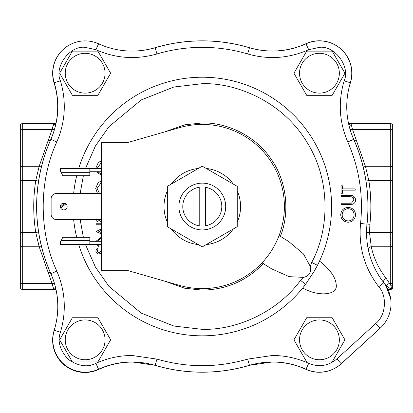 <?xml version="1.0" encoding="UTF-8"?>
<svg xmlns="http://www.w3.org/2000/svg" width="413" height="413" viewBox="0 0 413 413"><rect width="100%" height="100%" fill="white"/><g stroke="black" fill="none" stroke-linecap="round" stroke-linejoin="round"><path stroke-width="0.62" d="M350.327 82.75C344.623 102.011 345.738 120.875 353.683 139.326A165.634 165.634 0 0 1 366.981 224.166C364.968 245.885 370.585 265.404 383.832 282.729A33.556 33.556 0 0 1 380.079 328.283L341.215 363.719A32.328 32.328 0 0 1 306.012 369.243C295.357 364.411 284.18 361.979 272.482 361.948L249.473 365.298A165.634 165.634 0 0 1 155.112 365.298L132.103 361.948C120.405 361.979 109.228 364.411 98.573 369.243A32.328 32.328 0 0 1 54.258 330.302C59.962 311.041 58.847 292.177 50.902 273.726A165.634 165.634 0 0 1 50.902 139.326C58.847 120.87 59.962 102.011 54.258 82.75A32.328 32.328 0 0 1 98.573 43.809C116.941 51.945 135.789 53.262 155.112 47.753A165.634 165.634 0 0 1 249.473 47.753C268.796 53.262 287.644 51.945 306.012 43.809A32.328 32.328 0 0 1 350.327 82.75L344.148 80.845C338.01 101.65 339.218 122.016 347.772 141.948C359.181 168.003 363.445 195.179 360.554 223.479C358.407 246.922 364.472 268.006 378.752 286.73C387.477 296.157 385.871 315.635 375.722 323.508L336.863 358.943C328.345 365.985 318.96 367.456 308.697 363.357C297.19 358.143 285.12 355.521 272.482 355.485L247.635 359.098C217.408 367.864 187.177 367.864 156.95 359.098L132.103 355.485C119.465 355.521 107.395 358.143 95.888 363.357C87.52 367.627 78.253 366.264 68.078 359.258C59.823 350.069 57.278 341.055 60.437 332.207C66.576 311.402 65.368 291.036 56.813 271.104C38.677 231.863 38.677 181.188 56.813 141.948C65.368 122.016 66.576 101.65 60.437 80.845C53.907 66.901 69.9 45.229 85.15 47.356L95.888 49.694C115.728 58.455 136.084 59.875 156.95 53.953C171.746 49.57 186.862 47.371 202.293 47.356C217.723 47.371 232.839 49.57 247.635 53.953C268.502 59.875 288.857 58.455 308.697 49.694L319.435 47.356C334.685 45.229 350.678 66.901 344.148 80.845M319.523 261.088C330.163 269.41 335.733 277.34 336.239 284.877C337.948 295.254 318.449 297.055 302.724 287.975L305.635 284.242A129.305 129.305 0 0 1 78.718 244.599M76.704 237.315A129.305 129.305 0 0 1 73.643 219.509M73.643 193.542A129.305 129.305 0 0 1 76.704 175.737M78.718 168.452A129.305 129.305 0 0 1 202.293 77.221A129.305 129.305 0 0 1 317.447 265.342L314.283 271.16L305.635 284.242L300.468 280.355C278.956 310.22 239.091 330.121 202.293 329.368L173.821 326.022L141.205 313.1L108.918 286.343L95.465 267.165L85.501 244.599M85.501 168.452L95.465 145.887L108.918 126.708L141.205 99.951L173.821 87.029L202.293 83.684C236.654 82.605 282.993 101.908 307.06 142.392C332.171 182.241 328.283 232.287 311.691 262.4L317.447 265.342L318.821 262.565M105.94 46.746A80.762 80.762 0 0 1 98.764 43.85A32.328 32.328 0 0 0 85.202 40.892M347.188 98.046A80.762 80.762 0 0 1 350.384 82.894A32.328 32.328 0 0 0 335.067 44.867M202.293 183.129A23.396 23.396 0 0 0 178.896 206.526A23.396 23.396 0 0 0 202.293 229.922A23.396 23.396 0 0 0 225.689 206.526A23.396 23.396 0 0 0 202.293 183.129M311.691 262.4L310.287 266.359L310.643 268.884C310.617 273.592 308.206 276.416 303.416 277.36L300.468 280.355M310.287 266.359L303.421 253.892L288.749 241.548L279.1 235.524M319.435 53.308A19.907 19.907 0 0 1 339.347 73.22A19.907 19.907 0 0 1 319.435 93.126A19.907 19.907 0 0 1 299.528 73.22A19.907 19.907 0 0 1 319.435 53.308M319.435 95.31L332.191 95.31L344.943 73.22L332.191 51.129L306.683 51.129L293.932 73.22L306.683 95.31L319.435 95.31M85.15 319.925A19.907 19.907 0 0 1 105.057 339.832A19.907 19.907 0 0 1 85.15 359.744A19.907 19.907 0 0 1 65.239 339.832A19.907 19.907 0 0 1 85.15 319.925M85.15 361.922L97.902 361.922L110.653 339.832L97.902 317.742L72.394 317.742L59.642 339.832L72.394 361.922L85.15 361.922M319.435 319.925A19.907 19.907 0 0 1 339.347 339.832A19.907 19.907 0 0 1 319.435 359.744A19.907 19.907 0 0 1 299.528 339.832A19.907 19.907 0 0 1 319.435 319.925M319.435 361.922L332.191 361.922L344.943 339.832L332.191 317.742L306.683 317.742L293.932 339.832L306.683 361.922L319.435 361.922M85.15 53.308A19.907 19.907 0 0 1 105.057 73.22A19.907 19.907 0 0 1 85.15 93.126A19.907 19.907 0 0 1 65.239 73.22A19.907 19.907 0 0 1 85.15 53.308M85.15 95.31L97.902 95.31L110.653 73.22L97.902 51.129L72.394 51.129L59.642 73.22L72.394 95.31L85.15 95.31M375.722 323.508L380.079 328.283L341.143 363.812A32.328 32.328 0 0 1 305.925 369.341A80.762 80.762 0 0 0 249.4 365.371A165.685 165.685 0 0 1 155.283 365.402A80.762 80.762 0 0 0 98.511 369.521A32.328 32.328 0 0 1 54.108 330.534A80.762 80.762 0 0 0 50.84 273.711A165.685 165.685 0 0 1 50.784 139.475A80.762 80.762 0 0 0 54.082 82.91A32.328 32.328 0 0 1 66.152 47.067M143.884 50.236A80.762 80.762 0 0 0 154.865 47.774A165.685 165.685 0 0 1 249.4 47.681A80.762 80.762 0 0 0 305.925 43.711A32.328 32.328 0 0 1 344.494 52.797M202.293 124.427A82.099 82.099 0 0 1 284.392 206.526A82.099 82.099 0 0 1 179.634 285.435L128.2 270.665L101.515 270.665L101.515 142.387L128.2 142.387L179.634 127.617A82.099 82.099 0 0 1 202.293 124.427M63.752 209.912A3.387 3.387 0 0 1 60.365 206.526A3.387 3.387 0 0 1 63.752 203.139A3.387 3.387 0 0 1 67.138 206.526A3.387 3.387 0 0 1 63.752 209.912M206.232 168.452A38.28 38.28 0 0 1 233.299 184.079M237.238 190.899A38.28 38.28 0 0 1 237.238 222.153M233.299 228.972A38.28 38.28 0 0 1 206.232 244.599M351.422 203.16L349.537 203.217L351.422 203.16L354.122 199.887L351.737 196.836L349.537 196.691L351.737 196.836M353.203 197.651L353.951 198.865M352.63 195.772L349.61 195.421C353.043 195.158 355.03 196.619 355.572 199.815C355.562 201.983 354.571 203.454 352.588 204.234L349.61 204.487L352.588 204.234C354.571 203.454 355.562 201.983 355.572 199.815L355.273 198.183M355.087 197.786L354.917 197.502M353.084 195.938L352.733 195.803M348.133 207.388C343.544 207.801 341.066 210.31 340.704 214.915C341.066 210.31 343.544 207.801 348.133 207.388C352.671 207.791 355.154 210.263 355.572 214.801C355.154 210.263 352.671 207.791 348.133 207.388M349.61 204.487L341.066 204.487L341.066 203.217L349.537 203.217M349.537 196.691L341.066 196.691L341.066 195.421L349.61 195.421M355.206 190.166L342.516 190.166L342.516 193.248L341.066 193.248L341.066 185.814L342.516 185.814L342.516 188.896L355.206 188.896L355.206 190.166M60.386 206.887L64.495 203.439L62.358 203.439M65.837 203.857L60.763 208.116M355.572 214.801C355.185 219.339 352.728 221.822 348.2 222.256C343.662 221.874 341.164 219.427 340.704 214.915M342.155 214.848C342.449 211.11 344.442 209.045 348.128 208.658C351.85 209.024 353.843 211.089 354.122 214.848C353.833 218.554 351.861 220.599 348.195 220.986C344.499 220.625 342.485 218.575 342.155 214.848M262.023 262.849L271.671 268.878L289.198 276.658L303.416 277.36M97.117 168.452L101.515 162.195L97.117 168.452M101.469 174.276L97.86 171.736L101.469 174.276L101.469 171.736M97.117 188.385L101.515 182.226L97.117 188.385L99.471 193.434L97.117 188.385M96.327 244.599L98.697 247.01L96.327 244.599M100.922 247.552L101.515 247.526L100.922 247.552L100.922 244.599M98.831 253.974L100.431 253.489L98.831 253.974C96.988 253.804 95.992 252.792 95.847 250.944L97.246 247.991L98.201 248.832L97.117 250.877L98.201 248.832M98.779 252.704L97.117 250.877L98.779 252.704L99.765 252.353L101.515 249.715M346.244 208.947L348.128 208.658M348.195 220.986L345.629 220.434M101.515 234.032L96.028 231.528L101.515 228.843M101.515 230.217L98.836 231.435L101.515 232.658M101.515 226.014L96.028 226.014L96.028 224.749L101.515 224.749M101.515 223.226L96.028 223.226L96.028 221.957L97.814 221.957L96.11 219.509M101.515 175.448L96.296 171.736M95.666 168.452L98.34 162.412L101.515 160.838M97.535 193.542L95.666 188.39L98.139 182.556L101.515 180.92M100.922 241.316L100.922 238.306L97.184 241.316M97.86 244.599L99.29 245.885L98.697 247.01M95.909 241.316L101.515 237.052M101.515 252.245L100.431 253.489M348.242 122.088A80.762 80.762 0 0 0 353.667 139.166A165.685 165.685 0 0 1 367.033 224.207A80.762 80.762 0 0 0 383.847 282.745M101.515 221.941L97.468 219.509L101.515 221.941M335.067 368.184A32.328 32.328 0 0 0 341.35 363.688L380.11 328.252M390.615 298.274L385.603 285.197M385.525 285.084L385.03 284.345L386.723 285.915A3.18 2.881 90 0 1 386.651 286.921M55.621 287.923L55.342 288.45L53.618 289.343L55.946 289.343L22.292 289.343L53.618 289.343L52.064 283.421A3.18 2.21 164.6 0 1 54.593 284.005M38.579 232.013L35.74 232.457C33.066 215.168 33.066 197.884 35.74 180.595L39.173 166.3L22.292 166.3L22.292 129.63A3.18 2.251 180 0 0 20.65 129.956L20.65 283.096A3.18 2.251 0 0 0 22.292 283.421L52.064 283.421L48.192 272.57A3.18 2.148 156.1 0 1 50.448 272.817M48.192 272.57L39.173 246.752L35.74 232.457L22.292 232.457L22.292 180.595L35.74 180.595L38.579 181.039M50.448 140.234A3.18 2.148 -156.1 0 1 48.192 140.482L39.173 166.3A3.18 2.215 -165.4 0 0 41.718 165.69M20.65 283.096L20.65 288.888A3.18 3.18 0 0 0 22.292 289.343L22.292 246.752L39.173 246.752A3.18 2.215 165.4 0 1 41.718 247.361M48.192 140.482L52.064 129.63L53.618 123.709L22.292 123.709A3.18 3.18 0 0 0 20.65 124.163L20.65 129.956M54.552 129.078A3.18 2.21 15.4 0 1 52.064 129.63L22.292 129.63L22.292 123.709M348.959 125.346L349.305 124.602L351.04 123.709L348.582 123.709L351.04 123.709L352.568 129.63L356.476 140.668A3.18 2.148 -23.8 0 1 354.22 140.42M356.476 140.668L365.412 166.3L390.708 166.3L390.708 129.63L352.568 129.63A3.18 2.21 -15.2 0 1 349.919 128.928M366.006 181.039L368.845 180.595L365.412 166.3A3.18 2.215 -14.6 0 1 362.867 165.69M383.744 282.616A3.18 1.962 141.6 0 1 386.258 278.419L390.708 285.3A3.18 2.545 0 0 0 392.35 284.934L392.35 288.888A3.18 3.18 0 0 1 390.708 289.343L388.256 289.343A3.18 2.643 -90 0 0 390.089 288.45L386.723 285.915A3.18 2.096 151 0 1 389.593 283.421L390.708 283.421L390.708 246.752L371.256 246.752C373.842 258.45 378.845 269.008 386.258 278.419M368.179 248.874A3.18 2.225 167.7 0 1 371.256 246.752L369.48 232.457L390.708 232.457L390.708 166.3A3.18 2.251 0 0 1 392.35 166.625L392.35 124.163A3.18 3.18 0 0 0 390.708 123.709L351.04 123.709M55.9 123.709L53.618 123.709L55.595 125.062M101.515 171.736L89.817 171.736M101.515 168.452L95.976 168.452L95.976 171.736M89.817 168.452L60.468 168.452L60.468 171.121L61.248 172.66L89.817 172.66L89.817 168.452L95.976 168.452M101.515 193.542L56.261 193.542A5.132 5.132 0 0 0 51.129 198.674L51.129 214.378A5.132 5.132 0 0 0 56.261 219.509L101.515 219.509M89.817 244.599L89.817 237.315L62.807 237.315L60.468 241.93L60.468 244.599L101.515 244.599M101.515 241.316L95.976 241.316L95.976 244.599M89.817 241.316L95.976 241.316M392.35 287.531A3.18 2.906 180 0 1 391.317 287.892L390.708 283.421A3.18 2.251 0 0 0 392.35 283.096L392.35 166.625M392.35 288.837L391.565 289.172L390.089 288.45A3.18 2.912 -20.3 0 1 391.317 287.892L391.565 289.172A3.18 2.654 -90 0 1 390.708 289.343M89.817 172.66L89.817 175.737L62.807 175.737L61.248 172.66M392.35 283.096L392.35 284.934M198.354 244.599A38.28 38.28 0 0 1 171.287 228.972M167.348 222.153A38.28 38.28 0 0 1 167.348 190.899M171.287 184.079A38.28 38.28 0 0 1 198.354 168.452M167.348 186.351L167.348 226.701L202.293 246.876L237.238 226.701L237.238 186.351L202.293 166.176L167.348 186.351M199.216 225.782L199.216 187.27A19.499 19.499 0 0 0 199.216 225.782M205.369 187.27L205.369 225.782A19.499 19.499 0 0 0 205.369 187.27M155.112 365.298L156.95 359.098M306.012 369.243L308.697 363.357M249.473 47.753L247.635 53.953M98.573 43.809L95.888 49.694M83.374 237.315L80.143 219.509M80.143 193.542L83.374 175.737M164.539 281.103L184.668 288.233L202.293 290.112C226.37 289.673 246.773 280.788 263.494 263.458M280.293 236.572C289.007 215.627 288.475 183.728 271.207 159.222C254.547 134.302 224.971 122.336 202.293 122.94L184.668 124.819L164.539 131.948M305.635 284.242A129.305 129.305 0 0 1 202.293 335.831M98.573 369.243L95.888 363.357M60.437 332.207L54.258 330.302M249.473 365.298L247.635 359.098M341.215 363.719L336.863 358.943M383.832 282.729L378.752 286.73M366.981 224.166L360.554 223.479M353.683 139.326L347.772 141.948M306.012 43.809L308.697 49.694M155.112 47.753L156.95 53.953M54.258 82.75L60.437 80.845M50.902 139.326L56.813 141.948M50.902 273.726L56.813 271.104M392.35 180.595L368.845 180.595C371.096 195.117 371.452 209.685 369.909 224.3L367.054 223.996M366.568 232.452L369.48 232.457L369.909 224.3M20.65 166.625A3.18 2.251 180 0 1 22.292 166.3L22.292 180.595L20.65 180.595M20.65 232.457L22.292 232.457L22.292 246.752A3.18 2.251 180 0 1 20.65 246.427M392.35 246.427A3.18 2.251 180 0 1 390.708 246.752L390.708 232.457L392.35 232.457M53.277 287.804A3.18 2.932 -11.5 0 1 55.342 288.45A3.18 2.979 90 0 0 55.838 288.863M53.277 125.247A3.18 2.932 -168.5 0 0 55.342 124.602A3.18 2.979 -90 0 1 55.786 124.225M390.708 123.709L390.708 129.63A3.18 2.251 0 0 1 392.35 129.956M348.67 124.101A3.18 2.979 90 0 1 349.305 124.602A3.18 2.932 168.7 0 0 351.375 125.247M89.817 240.392L61.248 240.392"/></g></svg>
